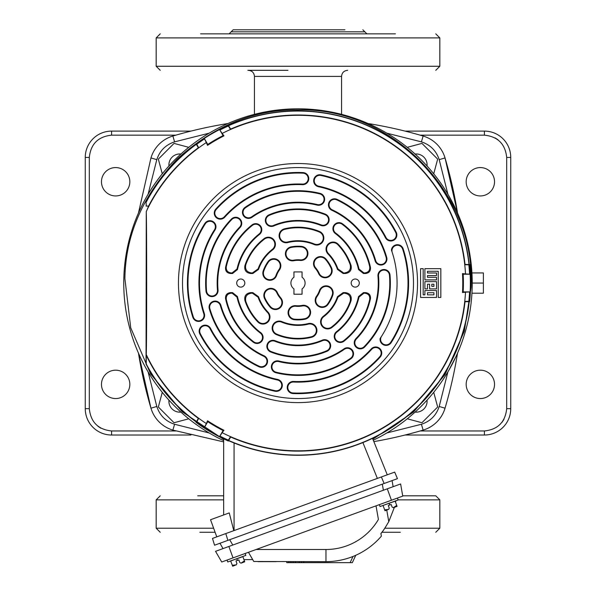 <?xml version="1.0" encoding="UTF-8"?>
<svg xmlns="http://www.w3.org/2000/svg" width="596" height="596" viewBox="0 0 596 596"><rect width="100%" height="100%" fill="white"/><g stroke="black" fill="none" stroke-linecap="round" stroke-linejoin="round"><path stroke-width="0.89" d="M174.591 424.263L172.87 430.096L223.656 441.889L172.87 430.096A32.415 32.415 0 0 1 150.967 408.193L138.466 353.137A441.688 441.688 0 0 0 150.967 408.193L156.8 406.472C159.735 415.397 165.666 421.327 174.591 424.263L209.159 432.957M386.841 432.957L421.409 424.263L423.13 430.096A441.688 441.688 0 0 1 373.856 441.629M223.656 440.653A174.248 174.248 0 0 1 298 108.815A174.248 174.248 0 0 1 373.282 440.206A174.248 174.248 0 0 0 298 108.815M372.873 439.192L413.43 412.134L444.988 374.593L464.314 331.264L471.101 287.473C476.055 193.476 392.093 107.347 298 109.902C254.41 109.366 214.12 125.756 177.124 159.072C142.876 195.205 125.465 235.07 124.899 278.652L130.725 327.822L150.639 373.997L182.182 411.791L223.656 439.446M447.894 194.221L439.2 159.654C436.265 150.728 430.334 144.798 421.409 141.863L423.13 136.03A441.688 441.688 0 0 0 368.075 123.528A441.688 441.688 0 0 1 423.13 136.03A32.415 32.415 0 0 1 445.033 157.933A441.688 441.688 0 0 1 457.534 212.988L445.033 157.933L457.534 212.988M457.534 353.137A441.688 441.688 0 0 1 445.033 408.193A32.415 32.415 0 0 1 423.13 430.096A32.415 32.415 0 0 0 445.033 408.193A441.688 441.688 0 0 0 457.534 353.137A441.688 441.688 0 0 1 445.033 408.193L439.2 406.472L447.894 371.904M421.409 141.863L386.841 133.169M209.159 133.169L174.591 141.863C165.666 144.798 159.735 150.728 156.8 159.654L148.106 194.214M138.466 212.988L150.967 157.933A32.415 32.415 0 0 1 172.87 136.03A441.688 441.688 0 0 1 227.925 123.528A441.688 441.688 0 0 0 172.87 136.03A32.415 32.415 0 0 0 150.967 157.933L138.466 212.988M448.639 195.495L456.111 209.829M456.096 356.326L448.646 370.63M494.531 181.758A14.185 14.185 0 0 1 480.346 195.942A14.185 14.185 0 0 1 466.169 181.758A14.185 14.185 0 0 1 480.346 167.573A14.185 14.185 0 0 1 494.531 181.758M494.531 384.368A14.185 14.185 0 0 1 480.346 398.553A14.185 14.185 0 0 1 466.169 384.368A14.185 14.185 0 0 1 480.346 370.183A14.185 14.185 0 0 1 494.531 384.368M129.831 384.368A14.185 14.185 0 0 1 115.654 398.553A14.185 14.185 0 0 1 101.469 384.368A14.185 14.185 0 0 1 115.654 370.183A14.185 14.185 0 0 1 129.831 384.368M129.831 181.758A14.185 14.185 0 0 1 115.654 195.942A14.185 14.185 0 0 1 101.469 181.758A14.185 14.185 0 0 1 115.654 167.573A14.185 14.185 0 0 1 129.831 181.758M190.951 435.02L111.601 435.02A26.336 26.336 0 0 1 85.258 408.677L85.258 157.441A26.336 26.336 0 0 1 111.601 131.105L190.944 131.105M405.057 131.105L484.399 131.105A26.336 26.336 0 0 1 510.742 157.441L510.742 408.677A26.336 26.336 0 0 1 484.399 435.02L405.057 435.02M248.376 70.321L283.815 70.321M287.972 70.321L247.854 70.321M341.56 114.35L341.56 76.4L254.44 76.4L254.44 114.35M471.95 293.195L483.386 293.195L483.386 283.063L472.248 283.063M483.386 283.063L483.386 272.931L471.95 272.931M433.732 392.324L437.665 407.008L421.946 422.728L407.262 418.794M407.262 147.331L421.946 143.398L437.665 159.117L433.732 173.801M188.738 418.794L174.054 422.728L158.335 407.008L162.268 392.324M162.268 173.801L158.335 159.117L174.054 143.398L188.738 147.331M427.041 400.154A10.899 10.899 0 0 1 415.092 412.104M415.092 154.021A10.899 10.899 0 0 1 427.041 165.971M180.908 412.104A10.899 10.899 0 0 1 168.959 400.154M168.959 165.971A10.899 10.899 0 0 1 180.908 154.021M223.656 495.805L197.708 495.805M199.846 532.273L215.096 532.273M381.924 532.273L400.318 532.273M435.423 495.805L402.702 495.805M344.92 29.8L233.163 29.8L231.136 31.826L364.864 31.826L366.89 33.853M395.424 33.853L200.576 33.853M379.354 504.641L380.047 506.54L398.135 499.962L397.443 498.055M298 163.52A119.543 119.543 0 0 1 417.543 283.063A119.543 119.543 0 0 1 298 402.605A119.543 119.543 0 0 1 178.457 283.063A119.543 119.543 0 0 1 298 163.52A119.543 119.543 0 0 0 178.457 283.063A119.543 119.543 0 0 0 298 402.605M240.762 279.01A4.053 4.053 0 0 0 236.709 283.063A4.053 4.053 0 0 0 240.762 287.116A4.053 4.053 0 0 0 244.814 283.063A4.053 4.053 0 0 0 240.762 279.01M355.238 279.01A4.053 4.053 0 0 0 351.186 283.063A4.053 4.053 0 0 0 355.238 287.116A4.053 4.053 0 0 0 359.291 283.063A4.053 4.053 0 0 0 355.238 279.01M302.723 184.089A5.468 5.468 0 0 0 308.192 178.748A5.468 5.468 0 0 0 302.977 173.16A110.014 110.014 0 0 0 216.229 209.457A5.468 5.468 0 0 0 220.296 218.59A5.468 5.468 0 0 0 224.364 216.78A99.078 99.078 0 0 1 302.477 184.089A5.468 5.468 0 0 0 302.723 184.089M300.876 259.901A6.481 6.481 0 0 0 307.35 253.732A6.481 6.481 0 0 0 301.501 246.968A36.267 36.267 0 0 0 291.25 247.429A6.481 6.481 0 0 0 292.457 260.281A6.481 6.481 0 0 0 293.664 260.169A23.304 23.304 0 0 1 300.25 259.871A6.481 6.481 0 0 0 300.876 259.901M248.51 217.823A5.468 5.468 0 0 0 251.646 216.832A80.84 80.84 0 0 1 317.296 204.555A5.468 5.468 0 0 0 324.03 199.906A5.468 5.468 0 0 0 319.903 193.931A91.784 91.784 0 0 0 245.373 207.87A5.468 5.468 0 0 0 248.51 217.823M286.14 242.177A6.481 6.481 0 0 0 287.712 241.983A42.346 42.346 0 0 1 314.301 243.98A6.481 6.481 0 0 0 323.151 239.264A6.481 6.481 0 0 0 319.285 232.008A55.316 55.316 0 0 0 284.56 229.408A6.481 6.481 0 0 0 286.14 242.177M323.099 225.251A5.468 5.468 0 0 0 325.111 214.694A73.546 73.546 0 0 0 269.25 215.365A5.468 5.468 0 0 0 271.389 225.877A5.468 5.468 0 0 0 273.527 225.437A62.61 62.61 0 0 1 321.08 224.863A5.468 5.468 0 0 0 323.099 225.251M198.572 320.857A5.468 5.468 0 0 0 203.78 313.69A99.078 99.078 0 0 1 214.523 229.698A5.468 5.468 0 0 0 212.861 222.144A5.468 5.468 0 0 0 205.307 223.805A110.014 110.014 0 0 0 193.372 317.072A5.468 5.468 0 0 0 198.572 320.857M269.884 279.718A6.481 6.481 0 0 0 276.008 275.374A23.304 23.304 0 0 1 279.04 269.519A6.481 6.481 0 0 0 277.535 260.474A6.481 6.481 0 0 0 268.491 261.979A36.267 36.267 0 0 0 263.767 271.091A6.481 6.481 0 0 0 269.884 279.718M212.012 296.033A5.468 5.468 0 0 0 217.465 290.088A80.84 80.84 0 0 1 239.659 227.098A5.468 5.468 0 0 0 239.495 219.365A5.468 5.468 0 0 0 231.762 219.529A91.784 91.784 0 0 0 206.566 291.042A5.468 5.468 0 0 0 212.012 296.033M276.276 390.797A5.468 5.468 0 0 0 277.416 379.98A99.078 99.078 0 0 1 210.045 328.672A5.468 5.468 0 0 0 202.67 326.332A5.468 5.468 0 0 0 200.33 333.708A110.014 110.014 0 0 0 275.143 390.678A5.468 5.468 0 0 0 276.276 390.797M275.426 308.981A6.481 6.481 0 0 0 280.344 298.268A23.304 23.304 0 0 1 276.79 292.71A6.481 6.481 0 0 0 268.207 289.492A6.481 6.481 0 0 0 264.989 298.082A36.267 36.267 0 0 0 270.517 306.724A6.481 6.481 0 0 0 275.426 308.981M261.502 366.749A5.468 5.468 0 0 0 263.819 356.319A80.84 80.84 0 0 1 220.364 305.606A5.468 5.468 0 0 0 213.584 301.881A5.468 5.468 0 0 0 209.859 308.654A91.784 91.784 0 0 0 259.193 366.235A5.468 5.468 0 0 0 261.502 366.749M258.254 321.527L257.837 321.929A55.89 55.89 0 0 1 244.911 300.548L245.768 301.271A55.316 55.316 0 0 0 258.254 321.527A6.481 6.481 0 0 0 268.878 319.553A6.481 6.481 0 0 0 267.567 312.513A42.346 42.346 0 0 1 258.098 297.24A6.079 6.079 0 0 0 258.09 297.225L258.098 297.24M225.549 298.708L226.286 299.386A5.066 5.066 0 0 0 226.286 299.386A73.546 73.546 0 0 0 253.754 341.813A5.468 5.468 0 0 0 262.233 339.176A5.468 5.468 0 0 0 260.333 333.067A62.61 62.61 0 0 1 236.992 297.121L236.992 297.121A5.066 5.066 0 0 0 236.992 297.113L237.454 296.555A62.029 62.029 0 0 0 260.683 332.613A6.049 6.049 0 0 1 257.04 343.49A6.049 6.049 0 0 1 253.404 342.268A74.127 74.127 0 0 1 225.549 298.708C225.251 295.124 226.89 293.09 230.466 292.614L232.544 292.614L237.454 296.555M298 393.077A110.014 110.014 0 0 0 379.771 356.669A5.468 5.468 0 0 0 379.361 348.943A5.468 5.468 0 0 0 371.636 349.345A99.078 99.078 0 0 1 293.523 382.036A5.468 5.468 0 0 0 287.808 387.258A5.468 5.468 0 0 0 293.023 392.965A110.014 110.014 0 0 0 298 393.077M298 306.366A23.304 23.304 0 0 1 295.75 306.255A6.481 6.481 0 0 0 288.673 312.08A6.481 6.481 0 0 0 294.498 319.158A36.267 36.267 0 0 0 304.75 318.696A6.481 6.481 0 0 0 309.913 311.119A6.481 6.481 0 0 0 302.336 305.957A23.304 23.304 0 0 1 298 306.366M298 363.903A80.84 80.84 0 0 1 278.704 361.571A5.468 5.468 0 0 0 272.089 365.572A5.468 5.468 0 0 0 276.097 372.195A91.784 91.784 0 0 0 350.627 358.256A5.468 5.468 0 0 0 351.975 350.642A5.468 5.468 0 0 0 344.354 349.293A80.84 80.84 0 0 1 298 363.903M298 325.409A42.346 42.346 0 0 1 281.699 322.145A6.481 6.481 0 0 0 273.221 325.632A6.481 6.481 0 0 0 276.715 334.118A55.316 55.316 0 0 0 311.44 336.718A6.481 6.481 0 0 0 316.156 328.85A6.481 6.481 0 0 0 308.288 324.142A42.346 42.346 0 0 1 298 325.409M298 356.609A73.546 73.546 0 0 0 326.75 350.753A5.468 5.468 0 0 0 329.648 343.587A5.468 5.468 0 0 0 322.473 340.689A62.61 62.61 0 0 1 274.92 341.262A5.468 5.468 0 0 0 267.82 344.332A5.468 5.468 0 0 0 270.889 351.431A73.546 73.546 0 0 0 298 356.609M391.505 250.305L391.416 250.059A99.078 99.078 0 0 1 380.099 338.528L381.477 336.427A5.468 5.468 0 0 0 386.081 344.846A5.468 5.468 0 0 0 390.693 342.32A110.014 110.014 0 0 0 402.628 249.054A5.468 5.468 0 0 0 395.737 245.537A5.468 5.468 0 0 0 392.22 252.436M322.235 306.858A6.481 6.481 0 0 0 327.509 304.146A36.267 36.267 0 0 0 332.233 295.035A6.481 6.481 0 0 0 328.254 286.773A6.481 6.481 0 0 0 319.992 290.751A23.304 23.304 0 0 1 316.96 296.607A6.481 6.481 0 0 0 322.235 306.858M360.289 348.28A5.468 5.468 0 0 0 364.238 346.596A91.784 91.784 0 0 0 389.434 275.084A5.468 5.468 0 0 0 383.511 270.107A5.468 5.468 0 0 0 378.535 276.037A80.84 80.84 0 0 1 356.341 339.027A5.468 5.468 0 0 0 360.289 348.28M337.902 297.24L337.91 297.218A6.079 6.079 0 0 0 337.902 297.24A42.346 42.346 0 0 1 323.702 316.714A6.481 6.481 0 0 0 327.636 328.351A6.481 6.481 0 0 0 331.57 327.025A55.316 55.316 0 0 0 350.232 301.271L350.247 301.211A6.079 6.079 0 0 0 350.5 298.38M336.859 332.151L336.502 331.696A62.029 62.029 0 0 0 358.546 296.555L359.015 297.099A5.066 5.066 0 0 0 359.008 297.121L359.015 297.099A62.61 62.61 0 0 1 336.859 332.151A5.468 5.468 0 0 0 340.256 341.91A5.468 5.468 0 0 0 343.654 340.726A73.546 73.546 0 0 0 369.714 299.386A5.066 5.066 0 0 0 369.721 299.363L369.721 299.341C370.041 295.728 368.41 293.679 364.819 293.195L365.534 292.614C369.103 293.083 370.742 295.117 370.451 298.708L369.721 299.341M390.812 240.404A5.468 5.468 0 0 0 395.67 232.418A110.014 110.014 0 0 0 320.857 175.447A5.468 5.468 0 0 0 314.375 179.664A5.468 5.468 0 0 0 318.584 186.146A99.078 99.078 0 0 1 385.955 237.454A5.468 5.468 0 0 0 390.812 240.404M325.111 277.215A6.481 6.481 0 0 0 331.011 268.044A36.267 36.267 0 0 0 325.483 259.402A6.481 6.481 0 0 0 316.342 258.716A6.481 6.481 0 0 0 315.656 267.857A23.304 23.304 0 0 1 319.21 273.415A6.481 6.481 0 0 0 325.111 277.215M380.889 264.468A5.468 5.468 0 0 0 386.141 257.472A91.784 91.784 0 0 0 336.807 199.891A5.468 5.468 0 0 0 329.536 202.536A5.468 5.468 0 0 0 332.181 209.799A80.84 80.84 0 0 1 375.636 260.519A5.468 5.468 0 0 0 380.889 264.468M198.341 418.385L196.442 421.886A172.006 172.006 0 0 1 146.258 364.052L146.258 355.298A168.057 168.057 0 0 0 198.341 418.385L198.729 418.295A167.759 167.759 0 0 0 206.35 423.57L207.542 420.776A164.764 164.764 0 0 0 223.962 430.26L222.137 432.689A167.759 167.759 0 0 0 230.518 436.652L230.637 437.032A168.057 168.057 0 0 0 465.022 301.71L469.618 301.695A172.624 172.624 0 0 0 469.618 264.43L469.208 264.423A172.222 172.222 0 0 0 228.544 125.473L228.559 125.696A172.006 172.006 0 0 1 469.007 264.52L465.022 264.415A168.057 168.057 0 0 0 230.637 129.094L230.518 129.474A167.759 167.759 0 0 0 222.137 133.437L223.962 135.866A164.764 164.764 0 0 0 207.542 145.35L206.35 142.548A167.759 167.759 0 0 0 198.729 147.83L198.341 147.741A168.057 168.057 0 0 0 148.605 206.089L146.951 210.075A167.752 167.752 0 0 1 206.35 142.556L204.272 138.414L207.758 144.448A165.397 165.397 0 0 1 223.075 135.605L219.596 129.57A172.356 172.356 0 0 0 204.272 138.414M428.494 284.217L427.488 284.217L427.488 288.896L424.896 288.896L424.896 281.625L436.525 281.625L436.525 288.896L429.619 288.896L429.619 284.217L427.488 284.217M427.488 275.583L427.488 277.311L436.525 277.311L436.525 279.904L424.896 279.904L424.896 268.677L440.839 268.677L440.839 297.449L438.246 297.449L438.246 271.269L427.488 271.269L427.488 272.99L436.525 272.99L436.525 275.583L427.488 275.583L427.488 277.311L436.525 277.311L436.525 279.904M424.896 273.497L424.896 268.677L440.839 268.677L440.839 297.449M420.582 268.677L423.175 268.677L423.175 294.856L424.896 294.856L424.896 290.543L436.525 290.543L436.525 297.449L420.582 297.449L420.582 268.677L421.879 268.677M423.175 268.677L423.175 294.856L424.032 294.856M424.896 294.856L424.896 293.515M465.022 301.71L464.753 301.412A167.759 167.759 0 0 0 465.513 292.182L462.496 292.539A164.764 164.764 0 0 0 462.496 273.586L465.513 273.944A167.759 167.759 0 0 0 464.753 264.713L465.022 264.415M322.235 307.432A7.063 7.063 0 0 0 327.979 304.481A36.848 36.848 0 0 0 332.777 295.221A7.063 7.063 0 0 0 328.448 286.229A7.063 7.063 0 0 0 319.449 290.565A22.723 22.723 0 0 1 316.491 296.272A7.063 7.063 0 0 0 322.235 307.432M337.485 296.689L343.192 292.614L343.601 293.195L337.91 297.218L337.485 296.689A41.765 41.765 0 0 1 323.352 316.26A7.063 7.063 0 0 0 327.636 328.932A7.063 7.063 0 0 0 331.92 327.48A55.89 55.89 0 0 0 351.089 300.548L350.247 301.211C351.051 296.607 349.152 293.94 344.548 293.195L345.352 292.614C349.949 293.306 351.856 295.951 351.089 300.548M336.502 331.696A6.049 6.049 0 0 0 340.256 342.484A6.049 6.049 0 0 0 344.011 341.18A74.127 74.127 0 0 0 370.451 298.708M360.289 348.861A6.049 6.049 0 0 0 364.655 346.999A92.358 92.358 0 0 0 390.007 275.032A6.049 6.049 0 0 0 383.459 269.534A6.049 6.049 0 0 0 377.961 276.082A80.266 80.266 0 0 1 355.924 338.625A6.049 6.049 0 0 0 360.289 348.861M380.099 338.528A6.049 6.049 0 0 0 391.177 342.633A110.595 110.595 0 0 0 403.179 248.875A6.049 6.049 0 0 0 391.416 250.059M371.211 348.958A98.496 98.496 0 0 1 293.545 381.462A6.049 6.049 0 0 0 287.235 387.229A6.049 6.049 0 0 0 293.001 393.546A110.595 110.595 0 0 0 380.196 357.056A6.049 6.049 0 0 0 379.749 348.511A6.049 6.049 0 0 0 371.211 348.958L371.636 349.345M344.026 348.824A80.266 80.266 0 0 1 278.846 361.005A6.049 6.049 0 0 0 271.53 365.437A6.049 6.049 0 0 0 275.955 372.753A92.358 92.358 0 0 0 350.962 358.732A6.049 6.049 0 0 0 352.445 350.306A6.049 6.049 0 0 0 344.026 348.824L344.354 349.293M322.25 340.152A62.029 62.029 0 0 1 275.136 340.726A6.049 6.049 0 0 0 267.284 344.115A6.049 6.049 0 0 0 270.673 351.968A74.127 74.127 0 0 0 326.981 351.29A6.049 6.049 0 0 0 330.177 343.356A6.049 6.049 0 0 0 322.25 340.152L322.473 340.689M308.147 323.583A41.765 41.765 0 0 1 281.923 321.616A7.063 7.063 0 0 0 272.692 325.416A7.063 7.063 0 0 0 276.492 334.647A55.89 55.89 0 0 0 311.581 337.276A7.063 7.063 0 0 0 316.714 328.716A7.063 7.063 0 0 0 308.147 323.583L308.288 324.142M302.232 305.39A22.723 22.723 0 0 1 295.81 305.681A7.063 7.063 0 0 0 288.099 312.028A7.063 7.063 0 0 0 294.446 319.732A36.848 36.848 0 0 0 304.861 319.262A7.063 7.063 0 0 0 310.479 311.008A7.063 7.063 0 0 0 302.232 305.39L302.336 305.957M276.276 391.378A6.049 6.049 0 0 0 277.535 379.414A98.496 98.496 0 0 1 210.559 328.403A6.049 6.049 0 0 0 202.409 325.818A6.049 6.049 0 0 0 199.824 333.976A110.595 110.595 0 0 0 275.024 391.244A6.049 6.049 0 0 0 276.276 391.378M257.837 321.929A7.063 7.063 0 0 0 269.414 319.776A7.063 7.063 0 0 0 267.984 312.11A41.765 41.765 0 0 1 258.515 296.689L258.09 297.218L252.399 293.195L252.808 292.614L258.515 296.689M275.426 309.555A7.063 7.063 0 0 0 280.783 297.888A22.723 22.723 0 0 1 277.319 292.472A7.063 7.063 0 0 0 267.969 288.971A7.063 7.063 0 0 0 264.46 298.32A36.848 36.848 0 0 0 270.077 307.104A7.063 7.063 0 0 0 275.426 309.555M390.812 240.985A6.049 6.049 0 0 0 396.176 232.149A110.595 110.595 0 0 0 320.976 174.881A6.049 6.049 0 0 0 313.809 179.538A6.049 6.049 0 0 0 318.465 186.712A98.496 98.496 0 0 1 385.441 237.722A6.049 6.049 0 0 0 390.812 240.985M380.889 265.041A6.049 6.049 0 0 0 386.692 257.308A92.358 92.358 0 0 0 337.053 199.362A6.049 6.049 0 0 0 329.014 202.29A6.049 6.049 0 0 0 331.935 210.328A80.266 80.266 0 0 1 375.078 260.683A6.049 6.049 0 0 0 380.889 265.041M325.111 277.788A7.063 7.063 0 0 0 331.54 267.805A36.848 36.848 0 0 0 325.923 259.022A7.063 7.063 0 0 0 315.962 258.277A7.063 7.063 0 0 0 315.217 268.237A22.723 22.723 0 0 1 318.681 273.653A7.063 7.063 0 0 0 325.111 277.788M261.502 367.33A6.049 6.049 0 0 0 264.065 355.797A80.266 80.266 0 0 1 220.922 305.443A6.049 6.049 0 0 0 213.428 301.323A6.049 6.049 0 0 0 209.308 308.817A92.358 92.358 0 0 0 258.947 366.764A6.049 6.049 0 0 0 261.502 367.33M269.884 280.291A7.063 7.063 0 0 0 276.551 275.561A22.723 22.723 0 0 1 279.509 269.854A7.063 7.063 0 0 0 277.87 260.005A7.063 7.063 0 0 0 268.021 261.644A36.848 36.848 0 0 0 263.223 270.904A7.063 7.063 0 0 0 269.884 280.291M300.876 260.482A7.063 7.063 0 0 0 307.923 253.762A7.063 7.063 0 0 0 301.554 246.394A36.848 36.848 0 0 0 291.139 246.863A7.063 7.063 0 0 0 292.457 260.862A7.063 7.063 0 0 0 293.768 260.735A22.723 22.723 0 0 1 300.19 260.445A7.063 7.063 0 0 0 300.876 260.482M316.789 245.053A7.063 7.063 0 0 0 319.508 231.479A55.89 55.89 0 0 0 284.419 228.849A7.063 7.063 0 0 0 286.14 242.758A7.063 7.063 0 0 0 287.853 242.542A41.765 41.765 0 0 1 314.077 244.509A7.063 7.063 0 0 0 316.789 245.053M323.099 225.824A6.049 6.049 0 0 0 325.327 214.158A74.127 74.127 0 0 0 269.019 214.836A6.049 6.049 0 0 0 271.389 226.45A6.049 6.049 0 0 0 273.75 225.966A62.029 62.029 0 0 1 320.864 225.4A6.049 6.049 0 0 0 323.099 225.824M318.599 205.292A6.049 6.049 0 0 0 320.045 193.372A92.358 92.358 0 0 0 245.038 207.393A6.049 6.049 0 0 0 248.51 218.397A6.049 6.049 0 0 0 251.974 217.302A80.266 80.266 0 0 1 317.154 205.121A6.049 6.049 0 0 0 318.599 205.292M302.723 184.671A6.049 6.049 0 0 0 308.773 178.763A6.049 6.049 0 0 0 302.999 172.579A110.595 110.595 0 0 0 215.804 209.069A6.049 6.049 0 0 0 220.296 219.164A6.049 6.049 0 0 0 224.789 217.16A98.496 98.496 0 0 1 302.455 184.663A6.049 6.049 0 0 0 302.723 184.671M212.012 296.614A6.049 6.049 0 0 0 218.039 290.043A80.266 80.266 0 0 1 240.076 227.501A6.049 6.049 0 0 0 239.897 218.948A6.049 6.049 0 0 0 231.345 219.127A92.358 92.358 0 0 0 205.993 291.094A6.049 6.049 0 0 0 212.012 296.614M198.572 321.43A6.049 6.049 0 0 0 204.324 313.511A98.496 98.496 0 0 1 215.007 230.004A6.049 6.049 0 0 0 213.174 221.652A6.049 6.049 0 0 0 204.823 223.493A110.595 110.595 0 0 0 192.821 317.251A6.049 6.049 0 0 0 198.572 321.43M227.039 560.076L227.732 561.983L245.82 555.398L245.127 553.49M386.752 510.116L388.778 521.627C384.912 528.242 382.289 532.213 380.904 533.554L381.365 536.162A72.943 72.943 0 0 1 325.967 561.648L253.777 561.484L248.458 552.283M394.634 507.248L397.055 506.369L394.634 507.248M396.295 506.421L395.759 506.764L396.295 506.421M393.606 507.621L395.357 506.958L394.396 507.338L388.778 521.627M241.104 563.131L244.412 560.851L242.863 556.604L236.821 558.802L237.409 560.419L238.847 559.897L239.801 562.527L241.03 563.153L243.049 562.4L241.291 563.064M236.128 564.941L236.925 563.57L235.971 560.94L236.925 563.57M234.362 565.559L233.93 565.671L234.362 565.559M232.686 566.193L235.107 565.313L232.663 566.2L232.321 565.246L233.297 565.746L232.321 565.246L230.622 560.933M243.98 561.857L243.451 562.207L243.98 561.857M215.551 551.322L400.616 483.967L402.754 496.118L221.727 562.013L215.551 551.322M252.704 559.622L243.965 559.622M381.135 533.271L382.781 531.148M382.848 531.058L383.317 530.433M384.122 529.293L384.472 528.786M355.76 555.293L352.325 562.661L292.889 562.661L293.366 561.648L292.889 562.661L286.877 562.661L286.408 561.648M301.74 562.661L301.263 561.648M376.024 505.848L378.415 519.436A60.785 60.785 0 0 1 325.967 549.497L325.967 561.648M395.58 502.264L395.848 500.789M380.904 533.554L381.365 536.162M276.119 561.648L257.986 561.648M242.319 562.691L244.74 561.804L242.319 562.691M238.847 559.897L239.801 562.527M232.321 565.246L236.321 564.866M237.409 560.419L235.971 560.94M244.412 560.851L244.554 561.238M230.771 561L236.776 558.69M223.656 514.951L223.656 438.857M372.522 438.321L387.266 474.811M381.365 476.956L394.679 472.107L397.45 478.648L384.144 483.49L381.365 476.956L225.795 533.576L227.866 540.371L214.56 545.213L212.481 538.426L225.795 533.576M392.064 480.607L393.137 486.686L392.064 480.607L219.946 543.254L223.031 548.596M216.773 536.862L210.537 519.727L229.244 512.918L233.796 530.663M424.896 281.625L436.525 281.625L436.525 288.896L429.619 288.896M427.488 271.269L427.488 272.99L436.525 272.99L436.525 275.583M436.525 290.543L436.525 297.449L420.582 297.449M252.346 225.4A5.468 5.468 0 0 1 260.035 226.294A5.468 5.468 0 0 1 259.141 233.975A62.61 62.61 0 0 0 236.992 269.005A5.066 5.066 0 0 0 236.992 269.005L232.082 272.931L231.181 272.931C227.597 272.432 225.966 270.383 226.279 266.785L226.286 266.74A5.066 5.066 0 0 0 226.279 266.762A73.546 73.546 0 0 1 252.346 225.4L251.989 224.945A74.127 74.127 0 0 0 225.549 267.418L226.279 266.785M236.985 269.027L237.454 269.571L232.544 273.512L230.466 273.512C226.897 273.043 225.258 271.009 225.549 267.418M237.454 269.571A62.029 62.029 0 0 1 259.498 234.429A6.049 6.049 0 0 0 260.482 225.936A6.049 6.049 0 0 0 251.989 224.945M252.808 273.512L252.399 272.931L258.09 268.908A6.079 6.079 0 0 0 258.098 268.885L258.515 269.437L252.808 273.512L250.648 273.512C246.051 272.819 244.144 270.174 244.911 265.578L245.768 264.855A55.316 55.316 0 0 1 264.43 239.1L264.08 238.646A55.89 55.89 0 0 0 244.911 265.578M252.399 272.931L251.452 272.931C246.826 272.193 244.926 269.519 245.753 264.907M258.515 269.437A41.765 41.765 0 0 1 272.648 249.866A7.063 7.063 0 0 0 273.981 239.972A7.063 7.063 0 0 0 264.08 238.646M258.098 268.885A42.346 42.346 0 0 1 272.298 249.404A6.481 6.481 0 0 0 273.519 240.322A6.481 6.481 0 0 0 264.43 239.1M245.753 301.211C244.934 296.599 246.833 293.925 251.452 293.195L252.399 293.195M244.911 300.548C244.136 295.959 246.044 293.321 250.648 292.614L252.808 292.614M345.352 273.512L343.601 272.931L337.902 268.885A6.079 6.079 0 0 0 337.91 268.9L337.485 269.437A41.765 41.765 0 0 0 328.016 254.015A7.063 7.063 0 0 1 328.18 244.032A7.063 7.063 0 0 1 338.163 244.196A55.89 55.89 0 0 1 351.089 265.578C351.863 270.167 349.956 272.804 345.352 273.512L343.192 273.512L337.485 269.437M347.304 272.245A6.079 6.079 0 0 1 344.548 272.931C349.159 272.178 351.059 269.504 350.247 264.907L350.232 264.855A55.316 55.316 0 0 0 337.746 244.598A6.481 6.481 0 0 0 328.582 244.449A6.481 6.481 0 0 0 328.433 253.613A42.346 42.346 0 0 1 337.902 268.885M335.667 233.051A5.468 5.468 0 0 1 334.587 225.392A5.468 5.468 0 0 1 342.246 224.312A73.546 73.546 0 0 1 369.714 266.74A5.066 5.066 0 0 0 369.714 266.74L370.451 267.418C370.749 271.001 369.11 273.035 365.534 273.512L363.456 273.512L358.546 269.571L359.008 269.005A5.066 5.066 0 0 0 359.008 269.012A62.61 62.61 0 0 0 335.667 233.051L335.317 233.513A62.029 62.029 0 0 1 358.546 269.571M369.721 266.785C370.034 270.39 368.395 272.439 364.819 272.931L363.918 272.931L359.015 269.027M226.279 299.341C225.966 295.735 227.605 293.686 231.181 293.195L232.082 293.195L236.985 297.099M358.546 296.555L363.456 292.614L365.534 292.614M359.015 297.099L363.918 293.195L364.819 293.195M343.192 292.614L345.352 292.614M343.601 293.195L344.548 293.195M350.247 264.907L351.089 265.578M370.451 267.418A74.127 74.127 0 0 0 342.596 223.858A6.049 6.049 0 0 0 334.125 225.05A6.049 6.049 0 0 0 335.317 233.513M146.258 355.298L146.251 354.568C146.81 343.005 146.81 225.564 146.266 211.64L146.951 210.075M222.137 133.437L219.596 129.57M220.11 129.921A171.812 171.812 0 0 1 228.38 125.987L230.518 129.474M146.042 202.022L146.258 206.074L146.042 202.022A172.222 172.222 0 0 1 196.248 144.113L196.054 143.755A172.624 172.624 0 0 1 228.328 125.123L228.38 125.987M196.054 143.755L196.777 144.232A171.812 171.812 0 0 1 204.316 139.039M198.729 147.83L196.777 144.232M222.144 432.689A167.752 167.752 0 0 0 465.506 292.182L470.132 291.906A172.356 172.356 0 0 0 470.132 274.22L465.513 273.944A167.752 167.752 0 0 0 222.144 133.437M146.251 354.568A167.752 167.752 0 0 0 206.35 423.57L204.272 427.712A172.356 172.356 0 0 0 219.596 436.555L222.137 432.689M204.316 427.086A171.812 171.812 0 0 1 196.777 421.893L198.729 418.295M469.208 301.703A172.222 172.222 0 0 1 228.544 440.653L228.328 441.003A172.624 172.624 0 0 1 196.054 422.37L196.777 421.893M228.328 441.003L228.38 440.139A171.812 171.812 0 0 1 220.11 436.205M230.518 436.652L228.38 440.139M302.053 294.208L302.053 288.881A7.092 7.092 0 0 0 302.053 277.244L302.053 271.918L293.947 271.918L293.947 277.244A7.092 7.092 0 0 0 293.947 288.881L293.947 294.208L302.053 294.208M469.566 292.182A171.812 171.812 0 0 1 468.843 301.308L464.753 301.412M469.618 301.695L468.843 301.308M469.618 264.43L468.843 264.818A171.812 171.812 0 0 1 469.566 273.944M464.753 264.713L468.843 264.818M230.637 437.032L228.544 440.653M196.442 421.886L196.054 422.37M198.341 147.741L196.248 144.113M228.559 125.696L230.637 129.094M146.042 206.074L148.739 206.097M196.248 422.013A172.222 172.222 0 0 1 146.042 364.104L146.266 211.64M146.258 202.074A172.006 172.006 0 0 1 196.442 144.239M146.258 206.074L148.605 206.089M469.007 301.606A172.006 172.006 0 0 1 228.559 440.429M470.132 274.22L463.167 274.22A165.397 165.397 0 0 1 463.167 291.906L470.132 291.906M462.496 273.586L463.167 274.22M462.496 292.539L463.167 291.906M350.403 268.26A6.079 6.079 0 0 0 350.5 267.738M347.759 294.148A6.079 6.079 0 0 0 347.297 293.88M219.596 436.555L223.075 430.521A165.397 165.397 0 0 1 207.758 421.677L204.272 427.712M223.962 430.26L223.075 430.521M207.542 420.776L207.758 421.677M207.542 145.35L207.758 144.448M223.962 135.866L223.075 135.605M433.933 292.725L433.933 294.856L427.488 294.856L427.488 292.725L433.933 292.725M431.802 286.348L431.802 284.217L433.933 284.217L433.933 286.348L431.802 286.348L431.802 284.217L432.987 284.217M433.933 294.856L427.488 294.856L427.488 292.725M433.933 286.348L433.001 286.348M388.637 509.431L389.24 508.135L388.287 505.505L389.724 504.983L389.091 503.248M387.415 509.878L384.994 510.757L387.415 509.878M389.724 504.983L391.162 504.462L392.116 507.084L393.345 507.717L396.72 505.408L395.178 501.162L382.93 505.49M384.979 510.765L383.086 505.564M385.612 510.31L384.636 509.811L388.704 509.401M386.677 510.124L386.238 510.228M396.72 505.408L397.055 506.369M148.106 371.911L156.8 406.472M421.409 424.263C430.334 421.327 436.265 415.397 439.2 406.472M423.13 136.03A32.415 32.415 0 0 1 445.033 157.933L439.2 159.654M172.87 430.096A32.415 32.415 0 0 1 150.967 408.193M156.8 159.654L150.967 157.933M174.591 141.863L172.87 136.03M484.399 435.02L484.399 430.968C497.846 429.56 505.274 422.124 506.689 408.677L510.742 408.677M510.742 157.441L506.689 157.441L506.689 408.677M506.689 157.441C505.274 144.001 497.846 136.566 484.399 135.158L484.399 131.105M85.258 408.677L89.311 408.677L89.311 157.441C90.726 144.001 98.161 136.573 111.601 135.158L175.865 135.158M420.135 135.158L484.399 135.158M89.311 408.677C90.726 422.124 98.154 429.552 111.601 430.968L111.601 435.02M484.399 430.968L420.135 430.968M175.865 430.968L111.601 430.968M89.311 157.441L85.258 157.441M111.601 131.105L111.601 135.158M498.085 139.851L495.075 137.877M501.996 422.363L503.963 419.353M97.915 426.274L100.925 428.248M160.227 495.805L156.174 499.858L223.656 499.858M156.174 499.858L156.174 528.22L213.621 528.22M398.098 499.858L439.826 499.858L439.826 528.22L435.773 532.273M384.86 528.22L439.826 528.22M160.227 33.853L156.174 37.906L439.826 37.906L439.826 66.268L156.174 66.268L160.227 70.321M298 398.553A115.49 115.49 0 0 0 413.49 283.063A115.49 115.49 0 0 0 298 167.573A115.49 115.49 0 0 0 182.51 283.063A115.49 115.49 0 0 0 298 398.553M327.509 304.146L327.979 304.481M331.57 327.025L331.92 327.48M343.654 340.726L344.011 341.18M364.238 346.596L364.655 346.999M390.693 342.32L391.177 342.633M277.416 379.98L277.535 379.414M260.333 333.067L260.683 332.613M267.567 312.513L267.984 312.11M280.344 298.268L280.783 297.888M395.67 232.418L396.176 232.149M386.141 257.472L386.692 257.308M331.011 268.044L331.54 267.805M304.75 318.696L304.861 319.262M311.44 336.718L311.581 337.276M326.75 350.753L326.981 351.29M350.627 358.256L350.962 358.732M379.771 356.669L380.196 357.056M263.819 356.319L264.065 355.797M276.008 275.374L276.551 275.561M301.501 246.968L301.554 246.394M293.664 260.169L293.768 260.735M319.285 232.008L319.508 231.479M325.111 214.694L325.327 214.158M287.712 241.983L287.853 242.542M319.903 193.931L320.045 193.372M302.977 173.16L302.999 172.579M224.364 216.78L224.789 217.16M251.646 216.832L251.974 217.302M273.527 225.437L273.75 225.966M217.465 290.088L218.039 290.043M203.78 313.69L204.324 313.511M228.879 546.472L233.036 557.893M391.445 500.238L387.288 488.817M256.116 549.497L325.967 549.497M350.12 562.661L353.018 556.455M299.535 562.661L299.058 561.648M295.564 561.648L295.095 562.661M303.468 561.648L303.938 562.661M288.613 561.648L289.082 562.661M290.684 562.661L291.161 561.648M234.064 442.977L234.064 530.567M377.372 478.409L362.897 442.59M383.384 490.232L382.319 484.153M229.691 539.708L232.783 545.049M214.523 229.698L215.007 230.004M205.307 223.805L204.823 223.493M193.372 317.072L192.821 317.251M206.566 291.042L205.993 291.094M231.762 219.529L231.345 219.127M231.181 272.931L230.466 273.512M232.544 273.512L232.082 272.931M239.659 227.098L240.076 227.501M259.141 233.975L259.498 234.429M263.767 271.091L263.223 270.904M268.491 261.979L268.021 261.644M251.452 272.931L250.648 273.512M272.298 249.404L272.648 249.866M300.25 259.871L300.19 260.445M314.301 243.98L314.077 244.509M321.08 224.863L320.864 225.4M269.25 215.365L269.019 214.836M317.296 204.555L317.154 205.121M245.373 207.87L245.038 207.393M302.477 184.089L302.455 184.663M216.229 209.457L215.804 209.069M284.56 229.408L284.419 228.849M291.25 247.429L291.139 246.863M279.04 269.519L279.509 269.854M250.648 292.614L251.452 293.195M275.143 390.678L275.024 391.244M200.33 333.708L199.824 333.976M259.193 366.235L258.947 366.764M209.859 308.654L209.308 308.817M253.754 341.813L253.404 342.268M270.517 306.724L270.077 307.104M264.989 298.082L264.46 298.32M293.023 392.965L293.001 393.546M276.097 372.195L275.955 372.753M270.889 351.431L270.673 351.968M276.715 334.118L276.492 334.647M294.498 319.158L294.446 319.732M402.628 249.054L403.179 248.875M389.434 275.084L390.007 275.032M332.233 295.035L332.777 295.221M319.21 273.415L318.681 273.653M315.656 267.857L315.217 268.237M343.601 272.931L343.192 273.512M328.433 253.613L328.016 254.015M365.534 273.512L364.819 272.931M363.918 272.931L363.456 273.512M375.636 260.519L375.078 260.683M332.181 209.799L331.935 210.328M318.584 186.146L318.465 186.712M385.955 237.454L385.441 237.722M276.79 292.71L277.319 292.472M230.466 292.614L231.181 293.195M232.082 293.195L232.544 292.614M220.364 305.606L220.922 305.443M210.045 328.672L210.559 328.403M295.75 306.255L295.81 305.681M281.699 322.145L281.923 321.616M274.92 341.262L275.136 340.726M278.704 361.571L278.846 361.005M293.523 382.036L293.545 381.462M378.535 276.037L377.961 276.082M356.341 339.027L355.924 338.625M363.456 292.614L363.918 293.195M323.702 316.714L323.352 316.26M316.96 296.607L316.491 296.272M319.992 290.751L319.449 290.565M325.483 259.402L325.923 259.022M337.746 244.598L338.163 244.196M342.246 224.312L342.596 223.858M336.807 199.891L337.053 199.362M320.857 175.447L320.976 174.881M254.44 76.4C254.075 72.712 252.048 70.686 248.361 70.321M341.56 76.4C341.925 72.712 343.952 70.686 347.639 70.321M156.174 528.22L160.227 532.273M439.826 499.858L435.773 495.805M364.864 31.826L362.837 29.8M231.136 31.826L229.11 33.853M439.826 66.268L435.773 70.321M156.174 37.906L156.174 66.268M439.826 37.906L435.773 33.853"/></g></svg>

